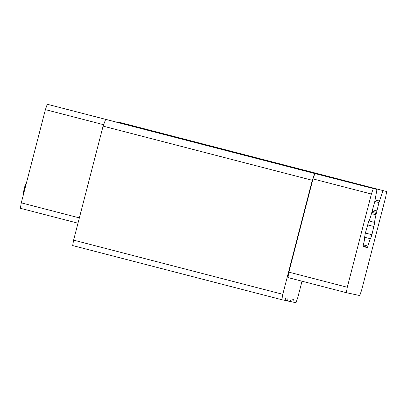 <?xml version="1.0" encoding="UTF-8"?>
<svg xmlns="http://www.w3.org/2000/svg" width="407" height="407" viewBox="0 0 407 407"><rect width="100%" height="100%" fill="white"/><g stroke="black" fill="none" stroke-linecap="round" stroke-linejoin="round"><path stroke-width="0.61" d="M302.014 281.206L297.797 297.517L295.975 302.747L292.887 302.086L293.355 299.374L291.147 298.906L290.242 301.521L287.591 300.956L288.059 298.245L285.851 297.771L284.946 300.386L281.853 299.725L282.789 294.307L312.276 180.296L314.642 173.489L376.948 189.448L47.263 104.253L105.667 119.373L103.088 126.129L73.606 240.14L72.67 245.563L281.853 299.725M119.312 122.293L386.65 191.524L119.312 122.293M73.606 240.14L282.789 294.307M312.988 178.907L371.393 194.027L347.278 287.261L346.342 292.684L287.942 277.559L288.878 272.141L312.988 178.907L314.855 173.535M77.986 223.199L20.35 208.277L21.286 202.854L79.36 217.887M314.642 173.489L105.454 119.327M103.592 124.69L45.396 109.62L47.263 104.253M287.591 300.956L284.981 300.28M45.396 109.62L21.286 202.854M312.276 180.296L103.088 126.129M292.887 302.086L290.277 301.414M347.278 287.261L288.878 272.141M346.342 292.684L359.757 295.553L361.579 290.318L385.688 197.085L386.65 191.524M371.393 194.027L373.255 188.66M371.84 212.413L376.282 213.563L378.973 202.549L382.997 190.741M376.282 213.563L376.012 214.804L371.459 213.624M363.365 244.897L367.923 246.077A8.913 0.733 -75.5 0 1 370.518 238.777L371.917 234.753L374.745 222.446A8.913 0.733 -75.5 0 1 376.012 214.804M367.923 246.077L367.562 247.283L363.09 246.128M376.948 189.448L374.761 201.648L371.408 213.817A8.913 0.733 -75.5 0 1 368.793 221.174L365.298 233.333L364.575 237.51A8.913 0.733 -75.5 0 1 363.319 245.095L363.003 246.622L367.46 247.578L367.562 247.283M25.722 184.269L25.356 184.168L22.924 194.353L23.448 194.49M367.46 247.578L363.034 246.433M23.535 194.154L23.006 194.017M23.972 192.475L23.54 192.363M368.996 220.955L374.745 222.446M367.511 224.868L374.038 226.557M371.917 234.753L365.369 233.053M370.518 238.777L364.621 237.25M25.946 184.829L25.259 184.651M26.068 184.356L25.356 184.168M26.124 184.147L25.758 184.061L26.124 184.152M375.132 199.944L379.416 201.053M26.119 184.168L25.432 183.989M25.712 185.734L25.132 185.582M374.806 201.47L378.973 202.549M372.654 209.793L376.821 210.872M26.002 184.61L25.295 184.427M23.611 193.869L23.174 193.757M23.703 193.503L23.291 193.396M23.86 192.908L23.433 192.801M25.9 185.017L25.295 184.859M25.941 184.859L25.29 184.697M23.418 194.617L22.914 194.485L23.418 194.617M376.48 212.388L372.227 211.289M23.586 193.956L23.072 193.824"/></g></svg>
